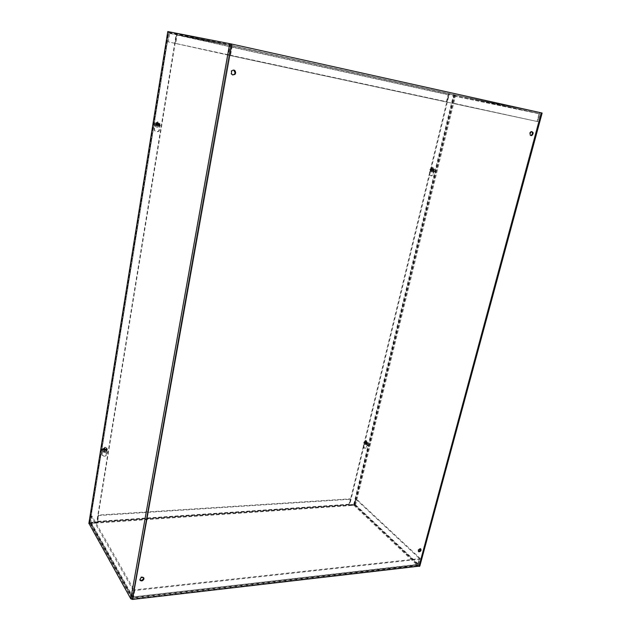 <?xml version="1.0" encoding="UTF-8"?>
<svg xmlns="http://www.w3.org/2000/svg" width="631" height="631" viewBox="0 0 631 631"><rect width="100%" height="100%" fill="white"/><g stroke="black" fill="none" stroke-linecap="round" stroke-linejoin="round"><path stroke-width="0.47" stroke-dasharray="3.15 2.37" d="M420.585 548.789L420.175 548.347L417.785 549.972L418.337 551.352M531.83 131.579L530.742 131.508L529.448 133.141C529.212 134.608 529.638 135.381 530.718 135.476M143.568 577.633L143.426 577.286C141.107 576.277 139.869 577.081 139.703 579.7L139.932 579.984M233.707 70.009L231.261 70.704C230.189 72.778 230.638 74.19 232.618 74.955M106.245 450.4L106.055 449.69C104.612 449.225 103.989 449.714 104.178 451.165L106.245 450.4M106.536 450.842L104.47 451.607C104.281 450.155 104.912 449.666 106.355 450.132L106.536 450.842M365.649 443.262L365.988 444.098C367.203 443.869 367.51 443.293 366.926 442.386L365.649 443.262M366.098 443.632L367.376 442.749C367.96 443.664 367.652 444.24 366.437 444.469L366.098 443.632M159.044 124.914C158.894 123.558 158.231 123.163 157.056 123.747C156.378 125.482 156.898 126.129 158.618 125.703L159.044 124.914M159.422 125.08L158.996 125.869C157.277 126.303 156.756 125.648 157.434 123.913C158.618 123.329 159.28 123.723 159.422 125.08M432.006 169.865L432.898 171.04C433.994 170.047 433.962 169.353 432.795 168.966L432.006 169.865M432.55 170.039L433.339 169.14C434.507 169.534 434.538 170.228 433.442 171.222L432.55 170.039M542.124 113.044L448.767 93.711L349.101 505.139L354.141 504.792L355.498 505.226L419.828 566.086M354.567 505.202L454.651 95.005L449.335 93.83L349.535 505.549L354.803 505.273L418.921 565.889L132.155 598.803L230.883 43.894L132.155 598.803M349.535 505.549L349.101 505.139M454.651 95.005L541.019 112.799L231.238 43.973M449.335 93.83L448.767 93.711M88.9 523.28L96.653 522.452L176.301 33.451L167.791 31.558M169.053 31.834L90.004 523.422L96.937 522.941L176.712 33.53L168.903 31.802L230.883 43.894M176.712 33.53L176.301 33.451M90.004 523.422L131.855 598.693M96.937 522.941L96.653 522.452M177.343 33.664L176.625 34.973L175.26 43.358L446.432 101.686L448.105 94.784L449.075 93.767L177.343 33.664L177.153 34.831L177.343 33.664L177.153 34.831L448.838 94.729L448.957 93.743L453.918 94.839L454.525 96.188L452.845 103.066L537.817 121.633L539.891 113.935L539.371 112.452L539.828 113.911L537.754 121.617L230.496 55.599L232.24 45.889L231.774 44.107L230.347 44.659L230.007 45.408L228.28 55.118L167.247 41.638L168.879 32.544L170.118 32.071L177.256 33.648M448.673 94.902L177.027 35.052L175.663 43.444L447 101.812L448.957 93.743M447 101.812L446.432 101.686M175.663 43.444L175.26 43.358M448.846 94.729L449.075 93.767M453.689 95.794L539.103 113.761L537.052 121.467L452.112 102.908L453.792 96.03L448.72 94.697M177.066 34.808L231.261 45.542L229.455 55.37L168.311 41.859L169.715 33.317M168.311 41.859L167.247 41.638M169.668 33.435L231.191 45.669L168.603 33.198M539.079 113.517L537.036 121.46L229.968 55.481L231.774 44.107L539.371 112.452L539.079 113.517L231.261 45.542M229.455 55.37L228.28 55.118M453.792 96.03L539.119 113.761L232.24 45.889L539.828 113.911L454.525 96.188M229.968 55.481L230.496 55.599M537.036 121.46L537.754 121.617M537.052 121.467L537.817 121.633M452.112 102.908L452.845 103.066M349.258 505.66L348.959 504.256L350.276 498.829L98.349 515.062L97.497 523.012L349.266 505.66L349.353 504.824L349.266 505.66L349.44 504.91L97.631 522.145L97.497 523.012L90.967 523.359L89.973 522.381L90.99 516.04L132.928 589.835L131.769 597.423L132.944 598.085L133.52 597.502L134.774 590.498L419.891 559.169L418.306 565.06L417.651 565.565L418.566 564.303L420.151 558.411L356.255 498.876L354.938 504.287L353.873 505.25L349.172 505.573M97.608 521.861L349.393 504.666L350.702 499.239L98.633 515.551L97.434 522.91M98.633 515.551L98.349 515.062M350.702 499.239L350.276 498.829M97.639 522.145L97.489 523.02M91.109 522.484L132.96 596.942L133.993 589.717L91.952 515.984L90.943 522.405L97.576 522.042M349.353 504.824L354.243 504.335L417.832 564.382L419.418 558.498L355.561 498.924L354.243 504.335M355.561 498.924L356.255 498.876M353.873 505.25L417.462 565.431L417.675 564.619L132.96 596.942L418.566 564.303L354.938 504.287M419.418 558.498L420.151 558.411M132.999 596.973L134.411 589.875L419.355 558.672L419.891 559.169M354.054 504.5L417.675 564.619L419.355 558.672M417.769 564.556L418.306 565.06L133.52 597.502L133.165 596.863L417.769 564.556M132.96 596.942L132.786 597.912L90.967 523.359M134.411 589.875L134.774 590.498M90.935 522.31L132.739 596.713L131.682 596.831L89.973 522.381M133.993 589.717L132.928 589.835M91.952 515.984L90.99 516.04M106.765 449.966L107.231 453.121C106.521 456.126 104.88 456.947 102.293 455.598L102.104 453.271L103.61 450.053C104.478 448.83 105.432 448.594 106.489 449.351L106.189 448.909C105.14 448.16 104.178 448.389 103.31 449.611L101.812 452.829L101.993 455.156C104.58 456.505 106.229 455.677 106.931 452.679L106.465 449.524M367.471 442.852L367.518 445.549C367.147 447.505 366.106 448.396 364.395 448.215L363.819 445.66L365.191 442.915L366.919 441.992L367.471 442.852L366.469 441.621L364.742 442.544L363.369 445.289L363.953 447.844C365.664 448.018 366.698 447.134 367.068 445.178L367.021 442.481M159.611 124.481L160.029 128.519L158.957 131.272C155.676 132.51 154.201 131.295 154.556 127.628L156.685 123.297C158.121 122.461 159.091 122.856 159.611 124.481L159.233 124.307C158.712 122.69 157.742 122.296 156.307 123.132L154.177 127.462C153.83 131.122 155.297 132.336 158.578 131.098L159.651 128.345L159.233 124.307M433.907 169.731L433.868 173.052L431.872 175.899C429.971 175.883 429.356 174.724 430.026 172.429L432.55 168.445L433.907 169.731L432.006 168.272L429.49 172.247C428.82 174.542 429.435 175.702 431.336 175.718L433.323 172.87L433.363 169.558M353.746 504.382L453.547 94.776L167.87 31.589L89.097 522.452L353.746 504.382L354.18 504.792L89.373 522.949L89.097 522.452M89.373 522.949L168.264 31.668L453.547 94.776M454.123 94.895L354.18 504.792M168.264 31.668L167.87 31.589M432.89 170.133L430.886 170.922L430.941 169.707L429.774 169.613L431.391 171.798L433.623 170.291L432.44 169.984L433.773 169.684L433.016 169.613M432.7 169.644L431.754 169.321L432.7 169.644M432.637 169.447L433.126 169.605M433.623 170.291L433.773 169.684M432.416 169.984L431.549 169.826L431.312 170.993M430.886 170.922L431.77 170.52L431.817 169.857L429.924 169.005L431.951 169.621L432.401 168.99L431.998 168.161L431.754 169.321M430.437 169.1L431.099 169.203L431.572 168.091L432.156 168.95M433.387 169.565L432.117 167.396L431.186 167.538L429.924 169.005M429.774 169.613L430.303 169.629M432.866 167.523L431.896 167.672C429.885 169.715 429.956 171.206 432.109 172.145C434.554 170.701 434.806 169.163 432.866 167.523M430.224 169.108L430.082 169.715M430.247 169.636L430.728 169.794M430.366 169.644L430.839 169.794M430.421 169.084L430.91 169.25M434.546 169.289L434.207 169.305C432.984 170.409 433.024 171.182 434.309 171.616L434.562 171.514C435.445 170.583 435.437 169.842 434.546 169.289M435.303 169.747L435.319 171.6C433.994 171.324 433.962 170.709 435.232 169.739L435.303 169.747M432.59 168.651L432.251 168.674C431.036 169.778 431.076 170.544 432.361 170.977C433.473 170.149 433.552 169.376 432.59 168.651M432.401 168.99L432.574 169.723M158.61 124.985L157.498 124.938L156.882 126.05L156.275 125.948L156.251 124.481L154.421 124.291C154.698 126.389 155.818 127.241 157.782 126.847L159.667 125.206L158.168 124.812L158.271 124.386L159.785 124.481L158.712 124.362M156.882 126.05L157.016 124.749L158.681 125.017M158.342 124.867L159.367 125.088M158.2 124.828L158.397 124.22M159.667 125.206L159.785 124.481M156.275 125.948L157.151 125.025L156.859 124.583L154.54 123.566L157.127 124.283L157.442 122.619L157.158 123.779L158.42 124.204M155.392 123.708L156.456 123.857L156.827 122.517L157.285 123.502M159.477 124.362L157.387 121.673L154.54 123.566M154.421 124.291L155.281 124.354M157.916 121.759L155.139 123.219C154.492 126.097 155.557 127.423 158.326 127.194C160.763 125.119 160.629 123.313 157.916 121.759M154.721 123.66L154.603 124.394M159.051 123.731L157.947 124.07C157.198 126.003 157.774 126.728 159.69 126.247L160.132 125.506L159.051 123.731M159.58 124.212L160.471 125.695C158.397 126.728 157.995 126.232 159.288 124.204L159.58 124.212M157.695 123.132L156.591 123.471C155.841 125.395 156.417 126.121 158.326 125.64C159.107 124.504 158.894 123.668 157.695 123.132M157.632 123.558L158.231 124.441M366.635 442.804L364.797 443.49L364.86 442.441L363.677 442.686L364.221 444.043C365.357 444.476 366.288 443.987 367.013 442.583L366.359 442.749L367.463 442.307L366.359 442.015L366.737 442.363M367.013 442.583L366.24 442.473L366.682 442.82M366.398 442.836L366.366 442.055M366.437 442.015L366.84 442.347M367.345 442.82L367.463 442.307M366.24 442.473L365.317 442.583L365.207 443.475M364.797 443.49L365.617 442.923L363.795 442.173L365.609 442.694L366.106 442.047L365.791 441.069L365.53 441.976L366.359 442.015M364.316 442.071L365.381 441.085L365.87 442.055M367.139 442.071L365.862 440.517L363.795 442.173M363.677 442.686L364.197 442.528M366.485 440.919C364.332 441.732 363.756 442.962 364.757 444.618C367.684 444.248 368.354 443.017 366.761 440.935L366.485 440.919M364.048 442.41L363.921 442.923M364.142 442.552L364.544 442.883M364.3 442.071L364.71 442.41M367.873 443.207C366.698 443.703 366.437 444.358 367.108 445.155L368.33 443.356L367.873 443.207M368.496 443.916L368.883 444.043L368.047 445.581C367.266 445.021 367.416 444.469 368.496 443.916M366.256 441.874C365.081 442.378 364.821 443.025 365.491 443.822C366.832 443.569 367.179 442.93 366.524 441.921L366.256 441.874M366.106 442.047L366.461 442.576M105.945 449.903L104.407 450.692L103.831 450.708L103.878 449.485L102.064 449.769L102.119 450.242C103.563 452.151 105.085 451.954 106.686 449.635L105.614 449.477L106.781 449.035L105.803 448.972L106.024 449.39M105.74 449.517L106.686 449.635M105.511 449.942L105.779 449.02M105.898 448.964L106.166 449.359M106.931 449.919L107.025 449.311M105.708 449.509L104.494 449.635L104.407 450.692M103.831 450.708L104.446 450.092L102.971 449.051L102.159 449.169L104.312 449.785L104.991 449.02L104.864 447.868L104.636 448.846L105.803 448.972M102.971 449.051L104.099 448.791L104.289 447.884L104.667 449.035M106.781 449.035L105.74 447.403L104.778 447.213L102.159 449.169M102.064 449.769L102.877 449.587M105.196 447.695C103.239 448.042 102.301 449.106 102.396 450.873C103.508 454.722 109.897 449.706 106.205 447.892L105.196 447.695M102.293 449.453L102.198 450.053M102.798 449.611L103.058 450.006M102.956 449.611L103.61 449.887L103.2 449.982M102.948 449.043L103.216 449.446M106.079 450.408L104.841 452.395L105.48 452.742L107.152 451.425L106.079 450.408M106.489 451.26L107.38 452.104L105.984 453.2C104.951 452.482 105.117 451.835 106.489 451.26M105.014 448.822L103.776 450.81C105.385 451.339 106.079 450.794 105.866 449.169L105.014 448.822M104.991 449.02L104.983 449.611L105.558 449.635M454.075 94.887L354.141 504.792M355.498 505.226L455.653 95.226M454.927 95.06L354.803 505.273M89.728 522.925L168.658 31.755M89.862 523.541L168.919 31.802L89.854 523.525M418.881 565.826L541.027 112.807M541.8 112.981L419.623 565.747M541.019 112.799L418.842 565.952M176.625 34.973L448.105 94.784M170.118 32.071L231.774 44.107M539.371 112.452L453.918 94.839M231.538 45.456L169.928 33.238M348.959 504.256L97.324 521.364M417.462 565.431L132.786 597.912M106.931 452.679L107.231 453.121M101.812 452.829L102.104 453.271M103.31 449.611L103.61 450.053M367.068 445.178L367.518 445.549M363.369 445.289L363.819 445.66M364.742 442.544L365.191 442.915M433.323 172.87L433.868 173.052M429.49 172.247L430.026 172.429M431.005 169.163L431.549 169.345M431.636 169.818L432.511 169.968M431.572 168.091L431.998 168.161M430.516 169.124L430.965 169.274M430.941 169.707L431.817 169.857M431.998 168.303L431.58 168.232M430.957 170.804L431.367 170.875M431.446 169.976L432.188 170.244M431.044 169.913L431.99 170.212M431.068 169.203L431.88 169.605M431.257 169.045L432.203 169.337M431.651 169.116L432.401 169.368M157.237 124.638L157.853 124.749M156.827 122.517L157.442 122.619M156.251 124.481L156.859 124.583M157.427 122.785L156.835 122.69M156.338 125.806L156.922 125.9M156.993 124.828L157.442 125.072M156.425 124.733L157.151 125.025M156.354 123.873L156.914 124.283M156.591 123.684L157.324 123.96M157.332 124.031L157.9 124.449M157.158 123.779L157.608 124.007M365.499 442.426L366.225 442.891M365.381 441.085L365.791 441.069M364.828 442.441L365.554 442.907M365.783 441.203L365.388 441.219M364.86 443.404L365.254 443.396M365.317 442.583L365.925 443.159M364.931 442.591L365.728 443.167M364.931 442.015L365.609 442.694M365.112 441.858L365.909 442.426M365.601 442L366.28 442.678M365.499 441.842L366.106 442.418M104.099 448.791L105.203 450.013M104.289 447.884L104.864 447.868M103.799 449.477L104.273 450.037M104.849 448.026L104.296 448.042M103.886 450.605L104.438 450.589M104.494 449.635L104.825 450.329M103.965 449.651L104.557 450.337M103.878 448.972L104.312 449.785M104.801 448.949L105.243 449.761M104.636 448.775L104.967 449.461M420.175 548.347L420.711 548.836M531.452 131.682L530.742 131.508M143.789 577.901L143.426 577.286M140.074 580.315L139.703 579.7M231.261 70.704L231.79 70.838M106.355 450.132L106.055 449.69M104.47 451.607L104.178 451.165M365.988 444.098L366.437 444.469M366.926 442.386L367.376 442.749M433.339 169.14L432.795 168.966M433.442 171.222L432.898 171.04M418.921 565.889L541.082 112.815M168.879 32.544L230.347 44.659M231.987 44.241L539.615 112.57M231.593 45.479L539.111 113.533M417.651 565.565L132.944 598.085M131.761 597.423L90.044 522.91M132.762 596.831L90.943 522.405M101.993 455.156L102.293 455.598M106.189 448.909L106.489 449.351M363.953 447.844L364.395 448.215M366.469 441.621L366.919 441.992M431.336 175.718L431.872 175.899M432.006 168.272L432.55 168.445M431.391 171.798L432.109 172.145M431.186 167.538L431.896 167.672M435.232 169.739L434.459 169.274M435.319 171.6L434.562 171.514M432.361 170.977L434.309 171.616M432.251 168.674L434.207 169.305M431.099 169.203L431.951 169.621M431.549 169.826L432.416 169.999M157.782 126.847L158.326 127.194M154.745 123.053L155.139 123.219M159.288 124.204L158.704 123.715M158.326 125.64L159.69 126.247M156.591 123.471L157.947 124.07M156.456 123.857L157.127 124.283M157.016 124.749L157.498 124.938M364.221 444.043L364.757 444.618M366.13 440.533L366.761 440.935M368.883 444.043L368.33 443.356M368.047 445.581L367.329 445.202M365.491 443.822L367.108 445.155M366.524 441.921L368.141 443.246M364.86 442.441L365.617 442.923M365.53 441.976L366.201 442.686M102.119 450.242L102.396 450.873M105.74 447.403L106.205 447.892M107.38 452.104L107.152 451.425M105.984 453.2L105.48 452.742M103.776 450.81L104.841 452.395M105.866 449.169L106.931 450.755M103.878 449.485L104.446 450.092M104.636 448.846L104.983 449.611"/><path stroke-width="0.95" d="M418.321 550.469L420.711 548.836C421.469 550.516 420.814 551.502 418.747 551.794L418.321 550.469M418.337 551.352C419.891 551.234 420.64 550.382 420.585 548.789M530.158 133.315L531.452 131.682C533.581 132.155 533.708 133.449 531.815 135.555C530.497 135.768 529.945 135.026 530.158 133.315M530.718 135.476L531.097 135.381C532.619 134.206 532.864 132.936 531.83 131.579M143.955 578.911C142.906 580.962 141.604 581.435 140.074 580.315C140.232 577.696 141.47 576.892 143.789 577.901L143.955 578.911M139.932 579.984C141.533 580.701 142.756 580.141 143.584 578.296L143.568 577.633M235.663 73.015L235.063 74.292C231.971 75.546 230.875 74.395 231.79 70.838C234.069 69.402 235.363 70.128 235.663 73.015M232.618 74.955L234.527 74.158L235.126 72.873L233.707 70.009M88.861 523.509L167.791 31.558L231.782 44.075L542.124 113.044L419.828 566.086L132.51 599.434L130.791 598.811L88.9 523.28M167.854 31.566L88.9 523.604M419.37 566.457L541.745 112.949M130.791 598.811L229.692 43.634M231.782 44.075L132.51 599.434M531.815 135.555L531.097 135.381M234.527 74.158L235.063 74.292"/></g></svg>
